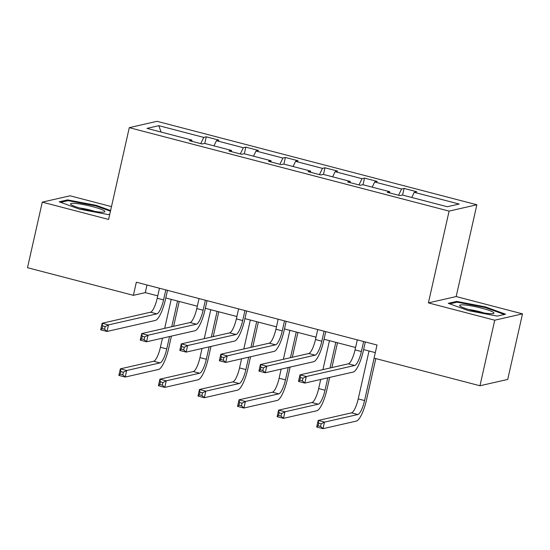 <?xml version="1.0" encoding="UTF-8"?>
<svg xmlns="http://www.w3.org/2000/svg" width="550" height="550" viewBox="0 0 550 550"><rect width="100%" height="100%" fill="white"/><g stroke="black" fill="none" stroke-linecap="round" stroke-linejoin="round"><path stroke-width="0.82" d="M111.485 206.614L70.042 195.8L42.274 202.139L27.5 267.699L133.389 295.329L145.282 292.614L157.761 295.873M476.864 204.772L157.046 121.316L129.284 127.655L449.096 211.104L476.864 204.772L456.177 296.553L428.409 302.892L494.732 320.196L522.5 313.864L456.177 296.553M522.5 313.864L507.726 379.424L479.957 385.756L494.732 320.196M200.75 143.639L203.748 137.397L206.264 136.819L204.765 143.461M161.061 132.055L158.861 125.682L203.748 137.397M213.957 145.86L216.432 140.704L218.941 140.133L206.264 136.819M216.432 140.704L243.313 147.716L245.829 147.146L244.331 153.78M253.522 156.179L255.998 151.03L258.507 150.453L245.829 147.146M255.998 151.03L282.879 158.042L285.395 157.472L283.896 164.106M293.088 166.506L295.556 161.349L298.072 160.779L285.395 157.472M295.556 161.349L322.444 168.369L324.954 167.791L323.462 174.433M332.647 176.825L335.122 171.676L337.638 171.098L324.954 167.791M335.122 171.676L362.01 178.688L364.519 178.117L363.027 184.752M372.212 187.151L374.688 182.002L377.204 181.424L364.519 178.117M374.688 182.002L401.576 189.014L404.085 188.437L402.593 195.078M411.778 197.478L414.253 192.321L416.769 191.751L404.085 188.437M414.253 192.321L459.147 204.036L447.288 206.738L402.394 195.03L399.884 195.601L387.2 192.294L389.716 191.716L362.835 184.704L360.319 185.274L347.634 181.968L350.151 181.397L323.269 174.377L320.753 174.955L308.076 171.641L310.585 171.071L283.704 164.058L281.188 164.629L268.51 161.322L271.019 160.744L244.138 153.732L241.622 154.303L228.944 150.996L231.454 150.425L204.572 143.406L202.056 143.983L189.379 140.676L191.895 140.099L147.001 128.384L158.861 125.682M479.957 385.756L374.069 358.132L377.025 345.015L136.338 282.212L133.389 295.329M231.536 151.676L231.454 150.425M240.316 153.966L243.313 147.716M271.102 161.996L271.019 160.744M279.881 164.285L282.879 158.042M310.668 172.322L310.585 171.071M319.447 174.611L322.444 168.369M350.233 182.648L350.151 181.397M359.006 184.938L362.01 178.688M389.799 192.968L389.716 191.716M398.571 195.257L401.576 189.014M42.274 202.139L108.598 219.443L129.284 127.655M428.409 302.892L449.096 211.104M165.784 297.962L197.326 306.192M205.343 308.289L236.892 316.518M244.908 318.608L276.451 326.837M284.474 328.934L316.016 337.164M324.039 339.261L355.582 347.49M363.605 349.58L375.313 352.632M147.001 284.996L145.282 292.614M191.971 141.35L191.895 140.099M448.257 303.325L468.552 310.661L497.207 316.099L505.567 314.188L485.279 306.852L456.624 301.414L448.257 303.325M110.605 210.533L96.223 205.336L67.567 199.904L59.208 201.809L79.496 209.151L108.157 214.583L109.773 214.211M456.418 302.335L456.624 301.414M485.127 307.512L485.279 306.852M67.361 200.819L67.567 199.904M96.071 206.002L96.223 205.336M357.301 339.873L355.046 349.869A13.551 3.444 -75.4 0 1 348.343 363.832L299.977 374.866L306.316 376.523L304.837 383.075L353.203 372.047A20.322 5.163 104.6 0 0 363.261 351.093L365.324 341.962M363.639 341.522L361.391 351.519A13.551 3.444 -75.4 0 1 354.681 365.489L306.316 376.523L302.995 378.214L300.458 377.554L299.867 380.174L302.404 380.841L302.995 378.214M302.404 380.841L304.837 383.075L298.499 381.425L299.977 374.866L300.458 377.554M298.499 381.425L299.867 380.174M369.029 350.996L358.236 398.894A13.551 3.444 -75.4 0 1 351.526 412.857L318.175 420.468L324.514 422.125L323.036 428.684L356.393 421.073A20.322 5.163 104.6 0 0 366.451 400.118L375.815 358.586M374.131 358.146L364.574 400.544A13.551 3.444 -75.4 0 1 357.871 414.514L324.514 422.125L321.193 423.816L318.656 423.156L318.065 425.776L320.602 426.442L321.193 423.816M320.602 426.442L323.036 428.684L316.697 427.027L318.175 420.468L318.656 423.156M316.697 427.027L318.065 425.776M317.735 329.546L315.48 339.543A13.551 3.444 -75.4 0 1 308.777 353.513L260.411 364.547L266.75 366.197L265.272 372.756L313.637 361.721A20.322 5.163 104.6 0 0 323.702 340.766L325.758 331.636M324.074 331.203L321.826 341.199A13.551 3.444 -75.4 0 1 315.116 355.163L266.75 366.197L263.429 367.888L260.893 367.228L260.301 369.854L262.838 370.514L263.429 367.888M262.838 370.514L265.272 372.756L258.933 371.099L260.411 364.547L260.893 367.228M258.933 371.099L260.301 369.854M278.169 319.22L275.921 329.216A13.551 3.444 -75.4 0 1 269.211 343.186L220.846 354.221L227.184 355.877L225.706 362.429L274.072 351.395A20.322 5.163 104.6 0 0 284.137 330.447L286.192 321.317M284.508 320.877L282.26 330.873A13.551 3.444 -75.4 0 1 275.55 344.843L227.184 355.877L223.864 357.569L221.327 356.909L220.736 359.528L223.272 360.188L223.864 357.569M223.272 360.188L225.706 362.429L219.367 360.779L220.846 354.221L221.327 356.909M219.367 360.779L220.736 359.528M320.726 379.452L318.67 388.568A13.551 3.444 -75.4 0 1 311.967 402.538L278.609 410.149L284.948 411.799L283.47 418.357L316.827 410.747A20.322 5.163 104.6 0 0 326.886 389.792L329.677 377.41M331.891 367.586L337.487 342.767M335.803 342.327L330.014 368.012M327.8 377.836L325.009 390.225A13.551 3.444 -75.4 0 1 318.306 404.188L284.948 411.799L281.627 413.497L279.091 412.83L278.499 415.456L281.036 416.116L281.627 413.497M329.464 340.67L322.939 369.627M281.036 416.116L283.47 418.357L277.131 416.701L278.609 410.149L279.091 412.83M277.131 416.701L278.499 415.456M281.16 369.132L279.104 378.242A13.551 3.444 -75.4 0 1 272.401 392.212L239.044 399.822L245.383 401.479L243.904 408.031L277.262 400.421A20.322 5.163 104.6 0 0 287.32 379.473L290.111 367.091M292.325 357.259L297.921 332.441M296.244 332.001L290.455 357.692M288.241 367.517L285.45 379.899A13.551 3.444 -75.4 0 1 278.74 393.869L245.383 401.479L242.062 403.171L239.525 402.511L238.934 405.13L241.471 405.79L242.062 403.171M289.898 330.351L283.374 359.308M241.471 405.79L243.904 408.031L237.566 406.381L239.044 399.822L239.525 402.511M237.566 406.381L238.934 405.13M488.634 313.562A17.614 2.234 12.7 0 0 493.446 313.541A17.614 2.234 12.7 0 0 485.513 309.238A17.614 2.234 12.7 0 0 464.956 305.002A17.614 2.234 12.7 0 0 459.931 305.986A17.614 2.234 12.7 0 0 471.577 310.303A17.614 2.234 12.7 0 0 488.634 313.562M483.883 312.936A12.059 1.526 12.7 0 0 468.827 309.54M449.735 303.854L457.132 302.17L484.901 307.429L504.35 314.469M99.578 212.046A17.614 2.234 12.7 0 0 104.39 212.025A17.614 2.234 12.7 0 0 96.456 207.721A17.614 2.234 12.7 0 0 75.907 203.486A17.614 2.234 12.7 0 0 70.874 204.469A17.614 2.234 12.7 0 0 82.528 208.787A17.614 2.234 12.7 0 0 99.578 212.046M94.827 211.42A12.059 1.526 12.7 0 0 79.778 208.031M60.679 202.345L68.083 200.654L95.844 205.92L110.454 211.2M238.604 308.901L236.356 318.897A13.551 3.444 -75.4 0 1 229.646 332.86L181.28 343.894L187.619 345.551L186.141 352.11L234.506 341.076A20.322 5.163 104.6 0 0 244.571 320.121L246.627 310.991M244.949 310.551L242.694 320.547A13.551 3.444 -75.4 0 1 235.984 334.517L187.619 345.551L184.298 347.243L181.761 346.582L181.17 349.202L183.707 349.869L184.298 347.243M183.707 349.869L186.141 352.11L179.802 350.453L181.28 343.894L181.761 346.582M179.802 350.453L181.17 349.202M241.594 358.806L239.539 367.922A13.551 3.444 -75.4 0 1 232.836 381.893L199.478 389.496L205.817 391.153L204.339 397.712L237.696 390.101A20.322 5.163 104.6 0 0 247.761 369.146L250.553 356.764M252.766 346.94L258.356 322.121M256.678 321.681L250.889 347.366M248.676 357.191L245.884 369.572A13.551 3.444 -75.4 0 1 239.174 383.543L205.817 391.153L202.496 392.844L199.959 392.184L199.368 394.811L201.905 395.471L202.496 392.844M250.333 320.024L243.808 348.982M201.905 395.471L204.339 397.712L198 396.055L199.478 389.496L199.959 392.184M198 396.055L199.368 394.811M199.038 298.574L196.79 308.571A13.551 3.444 -75.4 0 1 190.08 322.541L141.714 333.575L148.053 335.225L146.582 341.784L194.947 330.749A20.322 5.163 104.6 0 0 205.006 309.794L207.061 300.671M205.384 300.231L203.129 310.228A13.551 3.444 -75.4 0 1 196.419 324.197L148.053 335.225L144.733 336.923L142.196 336.256L141.604 338.882L144.141 339.543L144.733 336.923M144.141 339.543L146.582 341.784L140.236 340.127L141.714 333.575L142.196 336.256M140.236 340.127L141.604 338.882M202.029 348.48L199.98 357.596A13.551 3.444 -75.4 0 1 193.27 371.566L159.912 379.177L166.251 380.827L164.773 387.386L198.131 379.775A20.322 5.163 104.6 0 0 208.196 358.827L210.987 346.438M213.201 336.614L218.79 311.795M217.113 311.355L211.324 337.04M209.11 346.871L206.319 359.253A13.551 3.444 -75.4 0 1 199.609 373.223L166.251 380.827L162.931 382.525L160.394 381.858L159.803 384.484L162.339 385.144L162.931 382.525M210.774 309.705L204.242 338.656M162.339 385.144L164.773 387.386L158.434 385.729L159.912 379.177L160.394 381.858M158.434 385.729L159.803 384.484M159.479 288.248L157.224 298.244A13.551 3.444 -75.4 0 1 150.514 312.214L102.149 323.249L108.494 324.906L107.016 331.457L155.382 320.43A20.322 5.163 104.6 0 0 165.44 299.475L167.496 290.345M165.818 289.905L163.563 299.901A13.551 3.444 -75.4 0 1 156.86 313.871L108.494 324.906L105.167 326.597L102.637 325.937L102.046 328.556L104.583 329.216L105.167 326.597M104.583 329.216L107.016 331.457L100.671 329.808L102.149 323.249L102.637 325.937M100.671 329.808L102.046 328.556M162.463 338.161L160.414 347.277A13.551 3.444 -75.4 0 1 153.704 361.24L120.347 368.851L126.686 370.507L125.214 377.059L158.565 369.456A20.322 5.163 104.6 0 0 168.63 348.501L171.421 336.119M173.635 326.294L179.224 301.469M177.547 301.036L171.758 326.721M169.544 336.545L166.753 348.927A13.551 3.444 -75.4 0 1 160.043 362.897L126.686 370.507L123.365 372.199L120.828 371.539L120.244 374.158L122.774 374.825L123.365 372.199M171.208 299.379L164.684 328.336M122.774 374.825L125.214 377.059L118.869 375.409L120.347 368.851L120.828 371.539M118.869 375.409L120.244 374.158M361.391 351.519L355.046 349.869M354.681 365.489L348.343 363.832M364.574 400.544L358.236 398.894M357.871 414.514L351.526 412.857M321.826 341.199L315.48 339.543M315.116 355.163L308.777 353.513M282.26 330.873L275.921 329.216M275.55 344.843L269.211 343.186M325.009 390.225L318.67 388.568M318.306 404.188L311.967 402.538M285.45 379.899L279.104 378.242M278.74 393.869L272.401 392.212M242.694 320.547L236.356 318.897M235.984 334.517L229.646 332.86M245.884 369.572L239.539 367.922M239.174 383.543L232.836 381.893M203.129 310.228L196.79 308.571M196.419 324.197L190.08 322.541M206.319 359.253L199.98 357.596M199.609 373.223L193.27 371.566M163.563 299.901L157.224 298.244M156.86 313.871L150.514 312.214M166.753 348.927L160.414 347.277M160.043 362.897L153.704 361.24"/></g></svg>
